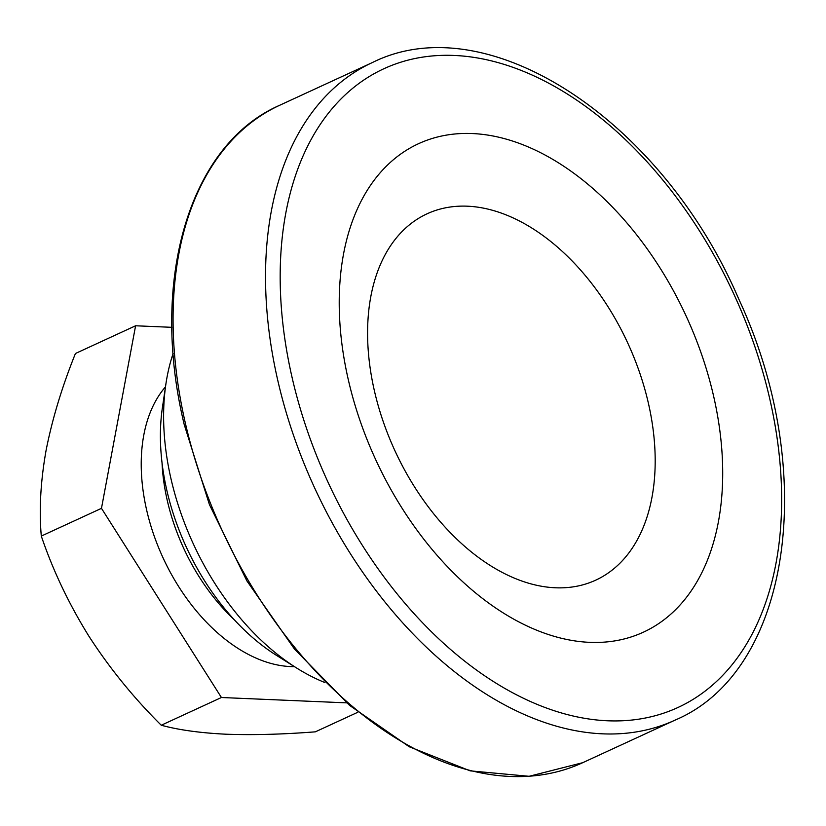 <?xml version="1.0" encoding="UTF-8"?>
<svg xmlns="http://www.w3.org/2000/svg" width="826" height="826" viewBox="0 0 826 826"><rect width="100%" height="100%" fill="white"/><g stroke="black" fill="none" stroke-linecap="round" stroke-linejoin="round"><path stroke-width="1.24" d="M346.652 702.864L221.42 697.505L161.256 725.238C133.791 697.991 109.703 668.348 88.981 636.319C68.857 603.92 52.967 570.508 41.3 536.074L101.474 508.341L135.598 325.774L171.901 327.323M221.42 697.505L101.474 508.341M41.3 536.074C38.998 509.9 40.588 481.362 46.07 450.459C52.214 419.185 62.002 386.867 75.434 353.507L135.598 325.774M162.041 462.942A160.285 101.959 65.3 0 0 167.337 500.762A160.285 101.959 65.3 0 0 234.336 619.81M165.479 386.836A160.285 101.959 65.3 0 0 146.698 510.282A160.285 101.959 65.3 0 0 294.438 666.634M161.256 725.238C178.633 729.957 200.212 732.951 225.994 734.211C252.766 735.171 282.544 734.386 315.336 731.836L357.854 712.239M713.54 395.84A268.873 171.023 -114.7 0 1 490.489 604.374A268.873 171.023 -114.7 0 1 388.788 163.837A268.873 171.023 -114.7 0 1 713.54 395.84M648.317 402.902A201.658 128.267 -114.7 0 1 481.031 559.305A201.658 128.267 -114.7 0 1 404.761 228.905A201.658 128.267 -114.7 0 1 648.317 402.902M324.814 682.513A218.291 138.851 -114.7 0 1 296.761 668.1A218.291 138.851 -114.7 0 1 165.881 384.121A218.291 138.851 -114.7 0 1 173.15 353.425M296.761 668.1L276.473 655.359A190.279 121.03 -114.7 0 1 162.381 407.827L165.881 384.121M292.156 377.792A351.608 223.65 65.3 0 0 716.834 681.171A351.608 223.65 65.3 0 0 583.827 105.088A351.608 223.65 65.3 0 0 292.156 377.792M277.877 380.827A361.943 230.227 65.3 0 0 675.193 720.065C791.545 670.836 818.938 470.779 738.589 298.671C662.008 120.379 487.619 4.719 372.185 62.642A361.943 230.227 65.3 0 0 277.877 380.827M185.427 423.449A361.943 230.227 65.3 0 0 582.733 762.687L529.094 776.295L470.159 770.854L409.221 746.745L349.594 705.394L294.479 649.081L246.891 580.905L209.443 504.645L184.198 424.492C149.372 280.159 189.299 144.612 279.725 105.253A361.943 230.227 65.3 0 0 185.427 423.449M582.733 762.687L675.193 720.065M279.725 105.253L372.185 62.642"/></g></svg>
